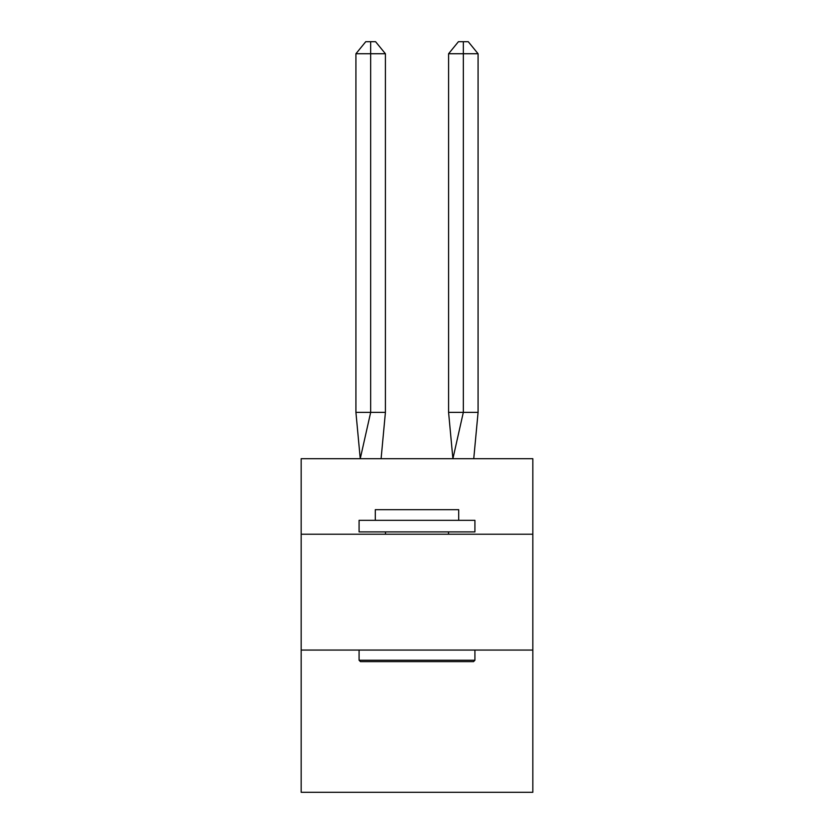 <?xml version="1.0" encoding="UTF-8"?>
<svg xmlns="http://www.w3.org/2000/svg" width="834" height="834" viewBox="0 0 834 834"><rect width="100%" height="100%" fill="white"/><g stroke="black" fill="none" stroke-linecap="round" stroke-linejoin="round"><path stroke-width="1.25" d="M301.168 534.219L532.832 534.219L532.832 458.7L301.168 458.7L301.168 792.3L532.832 792.3L532.832 650.061L301.168 650.061M532.832 650.061L532.832 534.219M385.412 412.371L385.412 53.741L370.671 53.741L370.671 412.371L355.92 412.371L360.246 458.7L370.671 412.371L370.671 53.741L370.671 412.371L370.671 53.741L370.671 412.371L370.671 53.741L370.671 412.371L370.671 53.741L370.671 412.371L370.671 53.741L370.671 412.371L370.671 53.741L370.671 412.371L370.671 53.741L370.671 412.371L370.671 53.741L370.671 412.371L370.671 53.741L370.671 412.371L370.671 53.741L370.671 412.371L370.671 53.741L370.671 412.371L370.671 53.741L370.671 412.371L370.671 53.741L370.671 412.371L370.671 53.741L370.671 412.371L385.412 412.371L381.096 458.7M360.476 661.643L359.079 660.247L474.921 660.247L473.524 661.643L360.476 661.643M474.921 520.322L474.921 531.904L359.079 531.904L359.079 520.322L474.921 520.322M375.3 520.322L375.3 509.668L458.7 509.668L458.7 520.322M474.921 650.061L474.921 660.247M359.079 650.061L359.079 660.247M448.504 531.904L448.504 534.219M385.496 531.904L385.496 534.219M370.671 53.741L355.92 53.741L365.751 41.7L370.671 41.7L370.671 412.371M355.92 53.741L355.92 412.371M370.671 41.7L375.581 41.7L385.412 53.741M478.08 412.371L463.329 412.371L463.329 53.741L478.08 53.741L478.08 412.371L473.754 458.7M448.588 412.371L463.329 412.371L452.904 458.7L448.588 412.371L448.588 53.741L458.419 41.7L468.249 41.7L478.08 53.741M463.329 41.7L463.329 53.741L448.588 53.741"/></g></svg>
